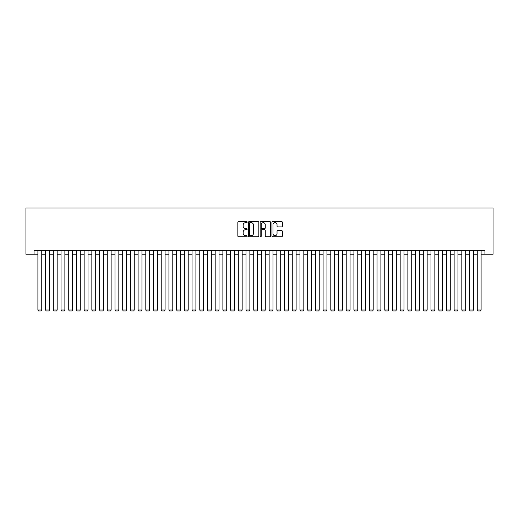<?xml version="1.0" encoding="UTF-8"?>
<svg xmlns="http://www.w3.org/2000/svg" width="519" height="519" viewBox="0 0 519 519"><rect width="100%" height="100%" fill="white"/><g stroke="black" fill="none" stroke-linecap="round" stroke-linejoin="round"><path stroke-width="0.78" d="M247.167 222.132A0.532 0.532 0 0 0 246.635 221.607L238.597 221.607A0.759 0.759 0 0 0 237.845 222.359L237.845 235.976A0.759 0.759 0 0 0 238.597 236.735L246.635 236.735A0.532 0.532 0 0 0 247.167 236.203A0.532 0.532 0 0 0 246.635 235.678L245.597 235.678A2.42 2.42 0 0 1 243.177 233.258L243.177 232.123A2.42 2.42 0 0 1 245.597 229.696L246.635 229.696A0.532 0.532 0 0 0 247.167 229.171A0.532 0.532 0 0 0 246.635 228.639L245.597 228.639A2.42 2.42 0 0 1 243.177 226.219L243.177 225.084A2.42 2.42 0 0 1 245.597 222.664L246.635 222.664A0.532 0.532 0 0 0 247.167 222.132M281.609 226.939A0.759 0.759 0 0 0 282.368 226.18L282.368 222.359A0.759 0.759 0 0 0 281.609 221.607L272.683 221.607A0.759 0.759 0 0 0 271.93 222.359L271.93 235.976A0.759 0.759 0 0 0 272.683 236.735L281.609 236.735A0.759 0.759 0 0 0 282.368 235.976L282.368 231.364A0.759 0.759 0 0 0 281.609 230.605L277.788 230.605A0.759 0.759 0 0 0 277.036 231.364L277.036 233.654A2.024 2.024 0 0 1 275.012 235.678A2.024 2.024 0 0 1 272.988 233.654L272.988 224.688A2.024 2.024 0 0 1 275.012 222.664A2.024 2.024 0 0 1 277.036 224.688L277.036 226.18A0.759 0.759 0 0 0 277.788 226.939L281.609 226.939M34.046 254.219L34.046 250.366L484.954 250.366L484.954 254.219L493.05 254.219L493.05 207.97L25.95 207.97L25.95 254.219L37.9 254.219M258.838 222.359A0.759 0.759 0 0 0 258.079 221.607L249.152 221.607A0.759 0.759 0 0 0 248.4 222.359L248.4 235.976A0.759 0.759 0 0 0 249.152 236.735L258.079 236.735A0.759 0.759 0 0 0 258.838 235.976L258.838 222.359M260.921 221.607L269.848 221.607A0.759 0.759 0 0 1 270.6 222.359L270.6 235.976A0.759 0.759 0 0 1 269.848 236.735L266.026 236.735A0.759 0.759 0 0 1 265.267 235.976L265.267 230.455A0.759 0.759 0 0 0 264.515 229.696L261.978 229.696A0.759 0.759 0 0 0 261.219 230.455L261.219 236.203A0.532 0.532 0 0 1 260.694 236.735A0.532 0.532 0 0 1 260.162 236.203L260.162 222.359A0.759 0.759 0 0 1 260.921 221.607M41.754 254.219L45.607 254.219M49.461 254.219L53.314 254.219M57.168 254.219L61.021 254.219M64.875 254.219L68.729 254.219M72.582 254.219L76.436 254.219M80.289 254.219L84.143 254.219M87.996 254.219L91.85 254.219M95.704 254.219L99.564 254.219M103.417 254.219L107.271 254.219M111.124 254.219L114.978 254.219M118.832 254.219L122.685 254.219M126.539 254.219L130.392 254.219M134.246 254.219L138.099 254.219M141.953 254.219L145.807 254.219M149.66 254.219L153.514 254.219M157.367 254.219L161.221 254.219M165.081 254.219L168.934 254.219M172.788 254.219L176.642 254.219M180.495 254.219L184.349 254.219M188.202 254.219L192.056 254.219M195.91 254.219L199.763 254.219M203.617 254.219L207.47 254.219M211.324 254.219L215.177 254.219M219.031 254.219L222.885 254.219M226.738 254.219L230.598 254.219M234.452 254.219L238.305 254.219M242.159 254.219L246.012 254.219M249.866 254.219L253.72 254.219M257.573 254.219L261.427 254.219M265.28 254.219L269.134 254.219M272.988 254.219L276.841 254.219M280.695 254.219L284.548 254.219M288.402 254.219L292.262 254.219M296.115 254.219L299.969 254.219M303.823 254.219L307.676 254.219M311.53 254.219L315.383 254.219M319.237 254.219L323.09 254.219M326.944 254.219L330.798 254.219M334.651 254.219L338.505 254.219M342.358 254.219L346.212 254.219M350.066 254.219L353.919 254.219M357.779 254.219L361.633 254.219M365.486 254.219L369.34 254.219M373.193 254.219L377.047 254.219M380.901 254.219L384.754 254.219M388.608 254.219L392.461 254.219M396.315 254.219L400.168 254.219M404.022 254.219L407.876 254.219M411.729 254.219L415.583 254.219M419.436 254.219L423.296 254.219M427.15 254.219L431.004 254.219M434.857 254.219L438.711 254.219M442.564 254.219L446.418 254.219M450.271 254.219L454.125 254.219M457.979 254.219L461.832 254.219M465.686 254.219L469.539 254.219M473.393 254.219L477.246 254.219M481.1 254.219L484.954 254.219M249.983 222.664A0.532 0.532 0 0 0 249.457 223.189L249.457 235.146A0.532 0.532 0 0 0 249.983 235.678L251.086 235.678A2.42 2.42 0 0 0 253.506 233.258L253.506 225.084A2.42 2.42 0 0 0 251.086 222.664L249.983 222.664M265.267 224.727A2.024 2.024 0 0 0 263.243 222.703A2.024 2.024 0 0 0 261.219 224.727L261.219 227.88A0.759 0.759 0 0 0 261.978 228.639L264.515 228.639A0.759 0.759 0 0 0 265.267 227.88L265.267 224.727M41.754 250.366L41.754 310.025L37.9 310.025L37.9 250.366M41.754 310.025L41.176 311.03L38.477 311.03L37.9 310.025M49.461 250.366L49.461 310.025L45.607 310.025L45.607 250.366M49.461 310.025L48.883 311.03L46.185 311.03L45.607 310.025M57.168 250.366L57.168 310.025L53.314 310.025L53.314 250.366M57.168 310.025L56.59 311.03L53.892 311.03L53.314 310.025M64.875 250.366L64.875 310.025L61.021 310.025L61.021 250.366M64.875 310.025L64.298 311.03L61.599 311.03L61.021 310.025M72.582 250.366L72.582 310.025L68.729 310.025L68.729 250.366M72.582 310.025L72.005 311.03L69.306 311.03L68.729 310.025M80.289 250.366L80.289 310.025L76.436 310.025L76.436 250.366M80.289 310.025L79.712 311.03L77.013 311.03L76.436 310.025M87.996 250.366L87.996 310.025L84.143 310.025L84.143 250.366M87.996 310.025L87.419 311.03L84.72 311.03L84.143 310.025M95.704 250.366L95.704 310.025L91.85 310.025L91.85 250.366M95.704 310.025L95.126 311.03L92.434 311.03L91.85 310.025M103.417 250.366L103.417 310.025L99.564 310.025L99.564 250.366M103.417 310.025L102.833 311.03L100.141 311.03L99.564 310.025M111.124 250.366L111.124 310.025L107.271 310.025L107.271 250.366M111.124 310.025L110.547 311.03L107.848 311.03L107.271 310.025M118.832 250.366L118.832 310.025L114.978 310.025L114.978 250.366M118.832 310.025L118.254 311.03L115.555 311.03L114.978 310.025M126.539 250.366L126.539 310.025L122.685 310.025L122.685 250.366M126.539 310.025L125.961 311.03L123.263 311.03L122.685 310.025M134.246 250.366L134.246 310.025L130.392 310.025L130.392 250.366M134.246 310.025L133.668 311.03L130.97 311.03L130.392 310.025M141.953 250.366L141.953 310.025L138.099 310.025L138.099 250.366M141.953 310.025L141.376 311.03L138.677 311.03L138.099 310.025M149.66 250.366L149.66 310.025L145.807 310.025L145.807 250.366M149.66 310.025L149.083 311.03L146.384 311.03L145.807 310.025M157.367 250.366L157.367 310.025L153.514 310.025L153.514 250.366M157.367 310.025L156.79 311.03L154.091 311.03L153.514 310.025M165.081 250.366L165.081 310.025L161.221 310.025L161.221 250.366M165.081 310.025L164.497 311.03L161.805 311.03L161.221 310.025M172.788 250.366L172.788 310.025L168.934 310.025L168.934 250.366M172.788 310.025L172.211 311.03L169.512 311.03L168.934 310.025M180.495 250.366L180.495 310.025L176.642 310.025L176.642 250.366M180.495 310.025L179.918 311.03L177.219 311.03L176.642 310.025M188.202 250.366L188.202 310.025L184.349 310.025L184.349 250.366M188.202 310.025L187.625 311.03L184.926 311.03L184.349 310.025M195.91 250.366L195.91 310.025L192.056 310.025L192.056 250.366M195.91 310.025L195.332 311.03L192.633 311.03L192.056 310.025M203.617 250.366L203.617 310.025L199.763 310.025L199.763 250.366M203.617 310.025L203.039 311.03L200.34 311.03L199.763 310.025M211.324 250.366L211.324 310.025L207.47 310.025L207.47 250.366M211.324 310.025L210.746 311.03L208.048 311.03L207.47 310.025M219.031 250.366L219.031 310.025L215.177 310.025L215.177 250.366M219.031 310.025L218.454 311.03L215.755 311.03L215.177 310.025M226.738 250.366L226.738 310.025L222.885 310.025L222.885 250.366M226.738 310.025L226.161 311.03L223.468 311.03L222.885 310.025M234.452 250.366L234.452 310.025L230.598 310.025L230.598 250.366M234.452 310.025L233.874 311.03L231.176 311.03L230.598 310.025M242.159 250.366L242.159 310.025L238.305 310.025L238.305 250.366M242.159 310.025L241.582 311.03L238.883 311.03L238.305 310.025M249.866 250.366L249.866 310.025L246.012 310.025L246.012 250.366M249.866 310.025L249.289 311.03L246.59 311.03L246.012 310.025M257.573 250.366L257.573 310.025L253.72 310.025L253.72 250.366M257.573 310.025L256.996 311.03L254.297 311.03L253.72 310.025M265.28 250.366L265.28 310.025L261.427 310.025L261.427 250.366M265.28 310.025L264.703 311.03L262.004 311.03L261.427 310.025M272.988 250.366L272.988 310.025L269.134 310.025L269.134 250.366M272.988 310.025L272.41 311.03L269.711 311.03L269.134 310.025M280.695 250.366L280.695 310.025L276.841 310.025L276.841 250.366M280.695 310.025L280.117 311.03L277.418 311.03L276.841 310.025M288.402 250.366L288.402 310.025L284.548 310.025L284.548 250.366M288.402 310.025L287.824 311.03L285.126 311.03L284.548 310.025M296.115 250.366L296.115 310.025L292.262 310.025L292.262 250.366M296.115 310.025L295.532 311.03L292.839 311.03L292.262 310.025M303.823 250.366L303.823 310.025L299.969 310.025L299.969 250.366M303.823 310.025L303.245 311.03L300.546 311.03L299.969 310.025M311.53 250.366L311.53 310.025L307.676 310.025L307.676 250.366M311.53 310.025L310.952 311.03L308.254 311.03L307.676 310.025M319.237 250.366L319.237 310.025L315.383 310.025L315.383 250.366M319.237 310.025L318.66 311.03L315.961 311.03L315.383 310.025M326.944 250.366L326.944 310.025L323.09 310.025L323.09 250.366M326.944 310.025L326.367 311.03L323.668 311.03L323.09 310.025M334.651 250.366L334.651 310.025L330.798 310.025L330.798 250.366M334.651 310.025L334.074 311.03L331.375 311.03L330.798 310.025M342.358 250.366L342.358 310.025L338.505 310.025L338.505 250.366M342.358 310.025L341.781 311.03L339.082 311.03L338.505 310.025M350.066 250.366L350.066 310.025L346.212 310.025L346.212 250.366M350.066 310.025L349.488 311.03L346.789 311.03L346.212 310.025M357.779 250.366L357.779 310.025L353.919 310.025L353.919 250.366M357.779 310.025L357.195 311.03L354.503 311.03L353.919 310.025M365.486 250.366L365.486 310.025L361.633 310.025L361.633 250.366M365.486 310.025L364.909 311.03L362.21 311.03L361.633 310.025M373.193 250.366L373.193 310.025L369.34 310.025L369.34 250.366M373.193 310.025L372.616 311.03L369.917 311.03L369.34 310.025M380.901 250.366L380.901 310.025L377.047 310.025L377.047 250.366M380.901 310.025L380.323 311.03L377.624 311.03L377.047 310.025M388.608 250.366L388.608 310.025L384.754 310.025L384.754 250.366M388.608 310.025L388.03 311.03L385.332 311.03L384.754 310.025M396.315 250.366L396.315 310.025L392.461 310.025L392.461 250.366M396.315 310.025L395.738 311.03L393.039 311.03L392.461 310.025M404.022 250.366L404.022 310.025L400.168 310.025L400.168 250.366M404.022 310.025L403.445 311.03L400.746 311.03L400.168 310.025M411.729 250.366L411.729 310.025L407.876 310.025L407.876 250.366M411.729 310.025L411.152 311.03L408.453 311.03L407.876 310.025M419.436 250.366L419.436 310.025L415.583 310.025L415.583 250.366M419.436 310.025L418.859 311.03L416.167 311.03L415.583 310.025M427.15 250.366L427.15 310.025L423.296 310.025L423.296 250.366M427.15 310.025L426.566 311.03L423.874 311.03L423.296 310.025M434.857 250.366L434.857 310.025L431.004 310.025L431.004 250.366M434.857 310.025L434.28 311.03L431.581 311.03L431.004 310.025M442.564 250.366L442.564 310.025L438.711 310.025L438.711 250.366M442.564 310.025L441.987 311.03L439.288 311.03L438.711 310.025M450.271 250.366L450.271 310.025L446.418 310.025L446.418 250.366M450.271 310.025L449.694 311.03L446.995 311.03L446.418 310.025M457.979 250.366L457.979 310.025L454.125 310.025L454.125 250.366M457.979 310.025L457.401 311.03L454.702 311.03L454.125 310.025M465.686 250.366L465.686 310.025L461.832 310.025L461.832 250.366M465.686 310.025L465.108 311.03L462.41 311.03L461.832 310.025M473.393 250.366L473.393 310.025L469.539 310.025L469.539 250.366M473.393 310.025L472.815 311.03L470.117 311.03L469.539 310.025M481.1 250.366L481.1 310.025L477.246 310.025L477.246 250.366M481.1 310.025L480.523 311.03L477.824 311.03L477.246 310.025"/></g></svg>
